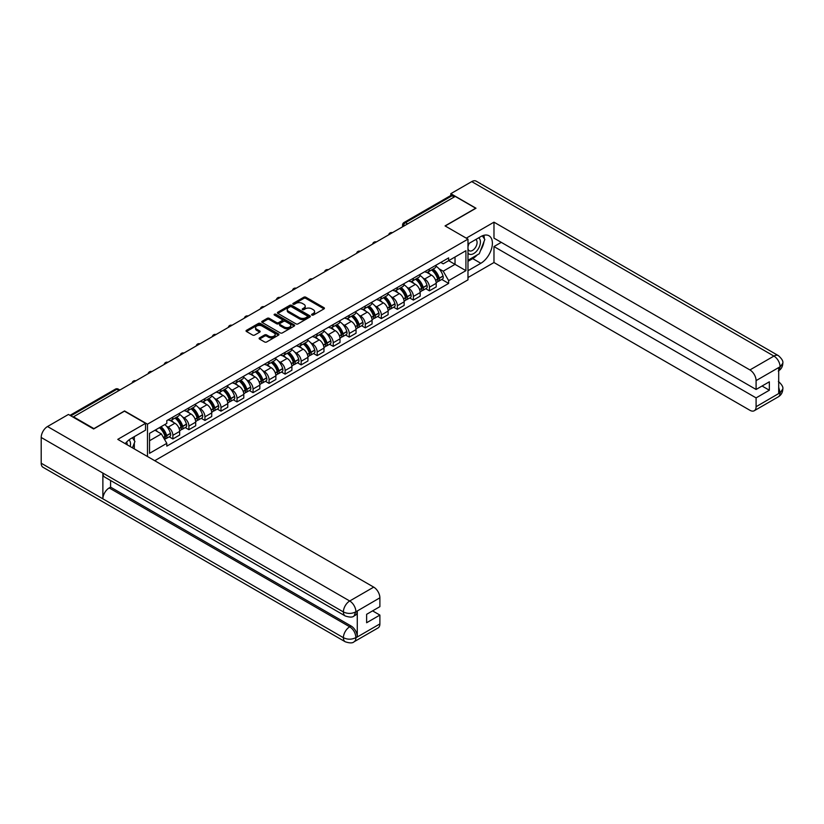 <?xml version="1.0" encoding="UTF-8"?>
<svg xmlns="http://www.w3.org/2000/svg" width="824" height="824" viewBox="0 0 824 824"><rect width="100%" height="100%" fill="white"/><g stroke="black" fill="none" stroke-linecap="round" stroke-linejoin="round"><path stroke-width="1.24" d="M311.874 315.056A0.999 0.577 0 0 0 313.285 315.056L324.007 308.866A1.432 0.824 0 0 0 324.419 308.289A1.432 0.824 0 0 0 324.007 307.702L305.838 297.217A1.432 0.824 0 0 0 303.819 297.217L293.107 303.407A0.999 0.577 0 0 0 294.518 304.221L295.898 303.417A4.563 2.637 0 0 1 302.357 303.417L303.871 304.293A4.563 2.637 0 0 1 305.21 306.157A4.563 2.637 0 0 1 303.871 308.022L302.49 308.825A0.999 0.577 0 0 0 303.901 309.639L305.282 308.835A4.563 2.637 0 0 1 311.74 308.835L313.254 309.711A4.563 2.637 0 0 1 314.593 311.575A4.563 2.637 0 0 1 313.254 313.439L311.874 314.243A0.999 0.577 0 0 0 311.874 315.056L311.874 314.243M259.529 337.881A1.432 0.824 0 0 0 259.117 338.458A1.432 0.824 0 0 0 259.529 339.045L264.628 341.981A1.432 0.824 0 0 0 266.646 341.981L278.553 335.111A1.432 0.824 0 0 0 278.965 334.523A1.432 0.824 0 0 0 278.553 333.947L260.384 323.461A1.432 0.824 0 0 0 258.375 323.461L246.469 330.331A1.432 0.824 0 0 0 246.046 330.918A1.432 0.824 0 0 0 246.469 331.495L252.618 335.049A1.432 0.824 0 0 0 254.637 335.049L259.735 332.113A1.432 0.824 0 0 0 260.147 331.526A1.432 0.824 0 0 0 259.735 330.949L256.676 329.188A3.821 2.204 0 0 1 255.564 327.622A3.821 2.204 0 0 1 257.922 325.593A3.821 2.204 0 0 1 262.084 326.067L274.031 332.968A3.821 2.204 0 0 1 275.154 334.523A3.821 2.204 0 0 1 272.796 336.563A3.821 2.204 0 0 1 268.634 336.089L266.646 334.935A1.432 0.824 0 0 0 264.628 334.935L259.529 337.881L259.529 339.045M147.486 424.175L124.558 410.939L93.926 428.624L73.48 416.82L455.229 196.411L475.685 208.225L445.053 225.91L467.981 239.135L147.486 424.175L147.486 456.517M296.001 323.873A1.432 0.824 0 0 0 298.02 323.873L309.927 316.993A1.432 0.824 0 0 0 310.349 316.416A1.432 0.824 0 0 0 309.927 315.829L291.768 305.344A1.432 0.824 0 0 0 289.749 305.344L277.843 312.214A1.432 0.824 0 0 0 277.431 312.801A1.432 0.824 0 0 0 277.843 313.388L296.001 323.873M274.763 315.273A0.999 0.577 0 0 1 275.772 315.417L294.219 326.067L282.333 332.927A1.432 0.824 0 0 1 280.315 332.927L262.156 322.442L262.156 321.278A1.432 0.824 0 0 0 261.733 321.854A1.432 0.824 0 0 0 262.156 322.442M262.156 321.278L267.254 318.332A1.432 0.824 0 0 1 269.263 318.332L276.637 322.586A1.432 0.824 0 0 0 278.646 322.586L282.035 320.639A1.432 0.824 0 0 0 282.447 320.052A1.432 0.824 0 0 0 282.035 319.475L274.361 315.046A0.999 0.577 0 0 1 275.772 314.232L294.24 324.883A1.432 0.824 0 0 1 294.652 325.47A1.432 0.824 0 0 1 294.24 326.057L294.24 324.883M154.727 460.698L467.981 279.851L467.981 239.135M73.48 416.82L73.48 417.346M407.643 223.891L405.48 222.645A2.905 1.679 60 0 0 404.028 222.501L450.594 195.618A2.905 1.679 60 0 1 452.046 195.762L405.48 222.645A2.905 1.679 120 0 0 403.42 226.198L403.42 226.322M454.199 197.008L452.046 195.762M429.428 268.995A6.685 3.863 60 0 1 428.047 271.992L434.825 268.078A6.685 3.863 -120 0 0 436.215 265.071M422.99 278.028L424.7 279.017A6.685 3.863 60 0 1 429.428 287.205L436.215 283.291A6.685 3.863 -120 0 0 431.488 275.103L426.626 272.301M436.215 283.291L436.215 286.917L429.428 290.831L425.751 288.709M428.047 271.992A6.685 3.863 60 0 1 424.751 271.693M429.428 287.205L429.428 290.831M413.391 278.244A6.685 3.863 60 0 1 412.01 281.252L418.798 277.327A6.685 3.863 -120 0 0 420.178 274.33M409.713 297.958L413.391 300.091L420.178 296.166L420.178 292.551A6.685 3.863 -120 0 0 415.451 284.362L410.599 281.561M412.01 281.252A6.685 3.863 60 0 1 408.714 280.943M406.953 287.288L408.663 288.276A6.685 3.863 60 0 1 413.391 296.465L413.391 300.091M397.364 287.504A6.685 3.863 60 0 1 395.973 290.512L402.761 286.587A6.685 3.863 -120 0 0 404.141 283.59M393.676 307.218L397.364 309.34L404.141 305.426L404.141 301.811A6.685 3.863 -120 0 0 399.413 293.622L394.562 290.81M395.973 290.512A6.685 3.863 60 0 1 392.688 290.202M390.926 296.547L392.636 297.536A6.685 3.863 60 0 1 397.364 305.725L397.364 309.34M381.327 296.764A6.685 3.863 60 0 1 379.936 299.761L386.724 295.847A6.685 3.863 -120 0 0 388.104 292.85M377.649 316.478L381.327 318.6L388.114 314.686L388.114 311.06A6.685 3.863 -120 0 0 383.376 302.872L378.525 300.07M379.936 299.761A6.685 3.863 60 0 1 376.65 299.462M374.889 305.807L376.599 306.796A6.685 3.863 60 0 1 381.327 314.984L381.327 318.6M365.289 306.023A6.685 3.863 60 0 1 363.909 309.021L370.687 305.107A6.685 3.863 -120 0 0 372.077 302.099M361.612 325.738L365.289 327.859L372.077 323.945L372.077 320.32A6.685 3.863 -120 0 0 367.349 312.131L362.488 309.33M363.909 309.021A6.685 3.863 60 0 1 360.613 308.722M358.852 315.067L360.562 316.045A6.685 3.863 60 0 1 365.289 324.244L365.289 327.859M349.252 315.283A6.685 3.863 60 0 1 347.872 318.28L354.65 314.366A6.685 3.863 -120 0 0 356.04 311.359M345.575 334.997L349.252 337.119L356.04 333.205L356.04 329.579A6.685 3.863 -120 0 0 351.312 321.391L346.451 318.589M347.872 318.28A6.685 3.863 60 0 1 344.576 317.982M342.815 324.316L344.525 325.305A6.685 3.863 60 0 1 349.252 333.493L349.252 337.119M333.215 324.532A6.685 3.863 60 0 1 331.835 327.54L338.623 323.626A6.685 3.863 -120 0 0 340.003 320.618M329.538 344.247L333.226 346.379L340.003 342.454L340.003 338.839A6.685 3.863 -120 0 0 335.275 330.651L330.424 327.849M331.835 327.54A6.685 3.863 60 0 1 328.539 327.231M326.778 333.576L328.488 334.565A6.685 3.863 60 0 1 333.226 342.753L333.226 346.379M317.188 333.792A6.685 3.863 60 0 1 315.798 336.8L322.586 332.875A6.685 3.863 -120 0 0 323.966 329.878M313.511 353.506L317.188 355.628L323.966 351.714L323.966 348.099A6.685 3.863 -120 0 0 319.238 339.91L314.387 337.098M315.798 336.8A6.685 3.863 60 0 1 312.512 336.491M310.751 342.836L312.461 343.824A6.685 3.863 60 0 1 317.188 352.013L317.188 355.628M301.151 343.052A6.685 3.863 60 0 1 299.761 346.049L306.549 342.135A6.685 3.863 -120 0 0 307.939 339.138M297.474 362.766L301.151 364.888L307.939 360.974L307.939 357.358A6.685 3.863 -120 0 0 303.211 349.16L298.35 346.358M299.761 346.049A6.685 3.863 60 0 1 296.475 345.75M294.714 352.095L296.424 353.084A6.685 3.863 60 0 1 301.151 361.273L301.151 364.888M285.114 352.312A6.685 3.863 60 0 1 283.734 355.309L290.512 351.395A6.685 3.863 -120 0 0 291.902 348.398M281.437 372.026L285.114 374.148L291.902 370.233L291.902 366.608A6.685 3.863 -120 0 0 287.174 358.419L282.313 355.618M283.734 355.309A6.685 3.863 60 0 1 280.438 355.01M278.677 361.355L280.387 362.333A6.685 3.863 60 0 1 285.114 370.532L285.114 374.148M269.077 361.571A6.685 3.863 60 0 1 267.697 364.568L274.485 360.654A6.685 3.863 -120 0 0 275.865 357.647M265.4 381.285L269.077 383.407L275.865 379.493L275.865 375.868A6.685 3.863 -120 0 0 271.137 367.679L266.286 364.877M267.697 364.568A6.685 3.863 60 0 1 264.401 364.27M262.64 370.604L264.349 371.593A6.685 3.863 60 0 1 269.077 379.782L269.077 383.407M253.05 370.821A6.685 3.863 60 0 1 251.66 373.828L258.448 369.914A6.685 3.863 -120 0 0 259.828 366.907M249.363 390.535L253.05 392.667L259.828 388.743L259.828 385.127A6.685 3.863 -120 0 0 255.1 376.939L250.249 374.137M251.66 373.828A6.685 3.863 60 0 1 248.374 373.519M246.603 379.864L248.323 380.853A6.685 3.863 60 0 1 253.05 389.041L253.05 392.667M237.013 380.08A6.685 3.863 60 0 1 235.623 383.088L242.411 379.164A6.685 3.863 -120 0 0 243.791 376.166M233.336 399.794L237.013 401.916L243.791 398.002L243.791 394.387A6.685 3.863 -120 0 0 239.063 386.199L234.212 383.387M235.623 383.088A6.685 3.863 60 0 1 232.337 382.779M230.576 389.124L232.286 390.113A6.685 3.863 60 0 1 237.013 398.301L237.013 401.916M220.976 389.34A6.685 3.863 60 0 1 219.596 392.337L226.373 388.423A6.685 3.863 -120 0 0 227.764 385.426M217.299 409.054L220.976 411.176L227.764 407.262L227.764 403.647A6.685 3.863 -120 0 0 223.036 395.448L218.175 392.646M219.596 392.337A6.685 3.863 60 0 1 216.3 392.039M214.539 398.383L216.249 399.372A6.685 3.863 60 0 1 220.976 407.561L220.976 411.176M204.939 398.6A6.685 3.863 60 0 1 203.559 401.597L210.336 397.683A6.685 3.863 -120 0 0 211.727 394.686M201.262 418.314L204.939 420.436L211.727 416.522L211.727 412.896A6.685 3.863 -120 0 0 206.999 404.708L202.138 401.906M203.559 401.597A6.685 3.863 60 0 1 200.263 401.298M198.502 407.643L200.211 408.622A6.685 3.863 60 0 1 204.939 416.82L204.939 420.436M188.902 407.859A6.685 3.863 60 0 1 187.522 410.857L194.31 406.943A6.685 3.863 -120 0 0 195.69 403.935M185.225 427.574L188.902 429.695L195.69 425.781L195.69 422.156A6.685 3.863 -120 0 0 190.962 413.967L186.111 411.166M187.522 410.857A6.685 3.863 60 0 1 184.226 410.558M182.465 416.892L184.174 417.881A6.685 3.863 60 0 1 188.902 426.07L188.902 429.695M172.875 417.109A6.685 3.863 60 0 1 171.485 420.116L178.272 416.202A6.685 3.863 -120 0 0 179.653 413.195M169.188 436.823L172.875 438.955L179.653 435.031L179.653 431.416A6.685 3.863 -120 0 0 174.925 423.227L170.074 420.425M171.485 420.116A6.685 3.863 60 0 1 168.199 419.818M166.438 426.152L168.148 427.141A6.685 3.863 60 0 1 172.875 435.329L172.875 438.955M440.788 262.434L443.199 263.824L465.921 250.712L455.023 257.006L455.023 264.36L443.199 271.189L439.027 268.779M149.535 440.737L161.36 433.908L166.808 443.343L149.535 453.313L149.535 433.373L166.808 423.402L166.808 420.611L448.647 257.891L448.647 260.683L465.921 270.653L448.647 280.623L443.199 271.189M465.921 250.712L465.921 270.653M166.808 443.343L166.808 446.134L448.647 283.415L448.647 280.623M161.36 433.908L154.984 430.231M441.788 279.449L448.647 283.415M312.265 315.201L313.254 314.624A4.563 2.637 0 0 0 314.593 312.76L314.593 311.575M305.21 306.157L305.21 307.352A4.563 2.637 0 0 1 303.871 309.216L302.882 309.783M323.987 308.876L305.838 298.401A1.432 0.824 0 0 0 303.819 298.401L293.498 304.365M309.927 315.829L309.927 316.993L291.768 306.528A1.432 0.824 0 0 0 289.749 306.528L277.863 313.398L277.843 312.214M307.404 316.818A0.999 0.577 0 0 0 307.404 316.004L291.459 306.806A0.999 0.577 0 0 0 290.048 306.806L288.585 307.651A4.563 2.637 0 0 0 287.246 309.505A4.563 2.637 0 0 0 288.585 311.369L299.483 317.662A4.563 2.637 0 0 0 305.941 317.662L307.404 316.818L307.404 318.002A0.999 0.577 0 0 0 307.702 317.601L307.702 316.416M287.246 309.505L287.246 310.7A4.563 2.637 0 0 0 288.585 312.564L288.585 311.369M307.404 318.002L305.941 318.847A4.563 2.637 0 0 1 299.483 318.847L288.585 312.564M262.176 322.452L267.254 319.516L267.254 318.332M282.447 320.052L282.447 321.236A1.432 0.824 0 0 1 282.035 321.824L278.646 323.77A1.432 0.824 0 0 1 276.637 323.77L269.263 319.516A1.432 0.824 0 0 0 267.254 319.516M284.28 327.004A3.821 2.204 0 0 0 288.431 327.478A3.821 2.204 0 0 0 290.79 325.439A3.821 2.204 0 0 0 289.677 323.883L285.464 321.453A1.432 0.824 0 0 0 283.446 321.453L280.067 323.399A1.432 0.824 0 0 0 279.645 323.987A1.432 0.824 0 0 0 280.067 324.563L284.28 327.004L284.28 328.189A3.821 2.204 0 0 0 288.431 328.663A3.821 2.204 0 0 0 290.79 326.623L290.79 325.439M279.645 323.987L279.645 325.171A1.432 0.824 0 0 0 280.067 325.758L280.067 324.563M284.28 328.189L280.067 325.758M275.154 334.523L275.154 335.718A3.821 2.204 0 0 1 272.796 337.747A3.821 2.204 0 0 1 268.634 337.274L266.646 336.12A1.432 0.824 0 0 0 264.628 336.12L259.55 339.055M255.564 327.622L255.564 328.817A3.821 2.204 0 0 0 256.676 330.373L256.676 329.188M259.735 330.949L259.735 332.113L256.676 330.373M278.533 335.121L260.384 324.646A1.432 0.824 0 0 0 258.375 324.646L246.489 331.506L246.469 330.331M431.951 269.736A9.157 5.284 60 0 1 432.003 269.757A9.157 5.284 60 0 1 438.028 277.976L438.08 278.172A1.782 1.03 60 0 1 437.802 279.563A1.782 1.03 60 0 1 437.76 279.594M431.549 269.963A11.052 6.376 60 0 1 437.626 279.079L437.678 279.274A3.667 2.122 60 0 1 437.101 282.158L436.184 282.683M437.729 281.344A3.667 2.122 -120 0 0 438.739 281.2A3.667 2.122 -120 0 0 439.326 278.327L439.264 278.131A11.052 6.376 -120 0 0 433.197 269.015M436.071 266.245A11.052 6.376 60 0 1 443.024 275.968L443.075 276.153A3.667 2.122 60 0 1 442.498 279.037L438.739 281.2M427.79 272.116A11.052 6.376 60 0 1 430.097 274.299M435.463 274.31L436.875 275.123M477.24 254.925A16.356 9.445 120 0 1 472.708 258.602L480.825 263.289A16.356 9.445 120 0 0 491.506 248.879A16.356 9.445 120 0 0 489.003 235.777A16.356 9.445 120 0 0 480.825 236.591L467.981 244.007M480.825 263.289L467.981 270.715M467.981 277.534L493.978 262.526L493.978 246.561L756.092 397.889L756.092 406.726L780.235 392.657L778.701 393.378L778.701 367.854L780.091 366.762L756.092 380.616A8.724 5.037 -120 0 0 749.922 369.935L773.921 356.081L471.73 181.61L450.81 193.681L475.994 208.225L445.207 225.992M501.28 242.349L493.978 246.561M762.056 386.013L769.348 390.226L769.348 381.8L756.092 389.464L493.978 238.136L493.978 222.171L749.922 369.935M466.281 238.157L493.978 222.171M493.978 262.526L749.922 410.29A8.724 5.037 -120 0 0 754.279 410.723A8.724 5.037 -120 0 0 756.092 406.726M471.73 181.61A8.94 5.16 -60 0 1 476.2 181.167L778.392 355.638A8.94 5.16 -60 0 0 773.921 356.081A8.724 5.037 60 0 1 780.091 366.762M450.81 195.525L450.81 193.681M756.092 389.464L756.092 380.616M769.348 390.226L756.092 397.889M480.485 250.64A16.356 9.445 120 0 0 484.007 241.566M484.265 238.641A16.356 9.445 120 0 0 483.863 235.303M472.708 258.602L467.981 261.332M778.701 387.27L780.091 392.574M778.392 381.45C781.904 384.602 783.366 387.126 782.8 389.01L780.256 392.657M778.392 355.638C781.904 358.759 783.366 361.303 782.8 363.26L780.246 366.845M345.246 615.971A8.94 5.16 -60 0 1 343.392 611.944C347.512 613.911 351.621 613.901 355.721 611.892L354.083 615.961C352.621 617.444 349.675 617.454 345.246 615.971L104.72 477.106A8.94 5.16 -60 0 1 102.876 473.079L41.2 437.472A8.94 5.16 -60 0 1 47.524 426.523L68.444 414.441L93.627 428.985L124.455 411.176L145.529 423.34L145.529 430.169L130.934 438.595A16.356 9.445 120 0 0 125.207 443.652M145.529 423.34L117.781 439.367L373.715 587.131A8.724 5.037 60 0 1 379.885 597.812L379.885 606.66L366.628 614.313L366.628 622.738L379.885 615.085L379.885 623.923A8.724 5.037 60 0 1 378.082 627.919L354.083 641.772A8.724 5.037 -120 0 0 355.886 637.786L379.885 623.923M133.962 448.709L137.412 450.697M134.322 448.503L134.322 443.024M134.322 440.572L134.322 436.638M354.083 641.772C352.682 643.256 349.747 643.256 345.246 641.783L43.054 467.311A8.94 5.16 -60 0 1 41.2 463.222L102.876 498.829A8.94 5.16 -60 0 1 109.19 487.942L349.716 626.806L351.106 626.003A8.724 5.037 60 0 1 357.276 636.684L357.276 611.171A8.724 5.037 60 0 1 355.463 615.157L354.083 615.961M41.2 437.472L41.2 463.222M47.524 426.523L349.716 600.995A8.94 5.16 -60 0 0 343.392 611.944L102.876 473.079L102.876 498.829L343.392 637.694C347.501 639.681 351.611 639.681 355.731 637.694L355.886 637.786M379.885 615.085L372.592 610.872M110.581 480.485L110.581 487.139L351.106 626.003M110.581 487.139L109.19 487.942M467.981 253.081A9.445 5.459 120 0 0 475.489 252.278A9.445 5.459 120 0 0 480.413 241.988A9.445 5.459 120 0 0 478.692 237.817M468.763 243.554A9.445 5.459 120 0 0 467.981 245.253M467.981 248.415A6.468 3.739 120 0 0 469.278 250.743A6.468 3.739 120 0 0 474.264 249.013A6.468 3.739 120 0 0 477.086 242.503A6.468 3.739 120 0 0 475.747 239.537A6.468 3.739 120 0 0 475.726 239.527M469.299 243.245A6.468 3.739 120 0 0 467.981 247.118M482.298 235.839L484.831 239.434L479.28 253.74L468.187 260.147M130.202 446.536A9.445 5.459 120 0 0 130.522 443.992A9.445 5.459 120 0 0 128.956 439.934M127.195 444.806A6.468 3.739 120 0 0 127.195 444.507A6.468 3.739 120 0 0 126.525 442.148M132.355 437.771L134.94 441.448L132.458 447.844M415.914 278.996A9.157 5.284 60 0 1 415.966 279.017A9.157 5.284 60 0 1 421.991 287.236L422.043 287.432A1.782 1.03 60 0 1 421.764 288.822A1.782 1.03 60 0 1 421.723 288.843M415.523 279.223A11.052 6.376 60 0 1 421.589 288.338L421.641 288.534A3.667 2.122 60 0 1 421.064 291.408L420.147 291.943M421.692 290.604A3.667 2.122 -120 0 0 422.712 290.46A3.667 2.122 -120 0 0 423.289 287.576L423.237 287.391A11.052 6.376 -120 0 0 417.16 278.275M420.044 275.504A11.052 6.376 60 0 1 426.987 285.228L427.038 285.413A3.667 2.122 60 0 1 426.461 288.297L422.712 290.46M411.753 281.375A11.052 6.376 60 0 1 414.06 283.559M419.426 283.569L420.837 284.383M399.887 288.246A9.157 5.284 60 0 1 399.928 288.276A9.157 5.284 60 0 1 405.954 296.496L406.005 296.681A1.782 1.03 60 0 1 405.727 298.082A1.782 1.03 60 0 1 405.686 298.103M399.486 288.482A11.052 6.376 60 0 1 405.552 297.598L405.604 297.783A3.667 2.122 60 0 1 405.027 300.667L404.121 301.193M405.655 299.854A3.667 2.122 -120 0 0 406.675 299.72A3.667 2.122 -120 0 0 407.252 296.836L407.2 296.65A11.052 6.376 -120 0 0 401.123 287.535M404.007 284.764A11.052 6.376 60 0 1 410.949 294.477L411.001 294.673A3.667 2.122 60 0 1 410.424 297.557L406.675 299.72M395.716 290.635A11.052 6.376 60 0 1 398.023 292.808M403.389 292.829L404.8 293.643M383.85 297.505A9.157 5.284 60 0 1 383.891 297.536A9.157 5.284 60 0 1 389.917 305.756L389.979 305.941A1.782 1.03 60 0 1 389.69 307.342A1.782 1.03 60 0 1 389.649 307.362M383.448 297.742A11.052 6.376 60 0 1 389.515 306.858L389.577 307.043A3.667 2.122 60 0 1 388.99 309.927L388.083 310.452M389.618 309.113A3.667 2.122 -120 0 0 390.638 308.979A3.667 2.122 -120 0 0 391.215 306.095L391.163 305.91A11.052 6.376 -120 0 0 385.096 296.794M387.97 294.024A11.052 6.376 60 0 1 394.912 303.737L394.974 303.932A3.667 2.122 60 0 1 394.387 306.806L390.638 308.979M379.679 299.895A11.052 6.376 60 0 1 381.986 302.068M387.362 302.089L388.763 302.902M367.813 306.765A9.157 5.284 60 0 1 367.864 306.796A9.157 5.284 60 0 1 373.89 315.015L373.942 315.201A1.782 1.03 60 0 1 373.663 316.601A1.782 1.03 60 0 1 373.622 316.622M367.411 307.002A11.052 6.376 60 0 1 373.488 316.117L373.54 316.303A3.667 2.122 60 0 1 372.963 319.187L372.046 319.712M373.591 318.373A3.667 2.122 -120 0 0 374.601 318.239A3.667 2.122 -120 0 0 375.188 315.355L375.126 315.159A11.052 6.376 -120 0 0 369.059 306.044M371.933 303.273A11.052 6.376 60 0 1 378.886 312.996L378.937 313.182A3.667 2.122 60 0 1 378.36 316.066L374.601 318.239M363.642 309.154A11.052 6.376 60 0 1 365.949 311.328M371.325 311.348L372.736 312.162M351.776 316.025A9.157 5.284 60 0 1 351.827 316.045A9.157 5.284 60 0 1 357.853 324.265L357.904 324.46A1.782 1.03 60 0 1 357.626 325.851A1.782 1.03 60 0 1 357.585 325.882M351.374 316.251A11.052 6.376 60 0 1 357.451 325.367L357.503 325.562A3.667 2.122 60 0 1 356.926 328.446L356.009 328.972M357.554 327.633A3.667 2.122 -120 0 0 358.564 327.488A3.667 2.122 -120 0 0 359.151 324.615L359.099 324.419A11.052 6.376 -120 0 0 353.022 315.304M355.896 312.533A11.052 6.376 60 0 1 362.848 322.256L362.9 322.442A3.667 2.122 60 0 1 362.323 325.326L358.564 327.488M347.615 318.404A11.052 6.376 60 0 1 349.922 320.588M355.288 320.598L356.699 321.412M335.749 325.284A9.157 5.284 60 0 1 335.79 325.305A9.157 5.284 60 0 1 341.816 333.524L341.867 333.72A1.782 1.03 60 0 1 341.589 335.111A1.782 1.03 60 0 1 341.548 335.131M335.347 325.511A11.052 6.376 60 0 1 341.414 334.626L341.466 334.822A3.667 2.122 60 0 1 340.889 337.696L339.972 338.231M341.517 336.892A3.667 2.122 -120 0 0 342.537 336.748A3.667 2.122 -120 0 0 343.114 333.864L343.062 333.679A11.052 6.376 -120 0 0 336.985 324.563M339.869 321.793A11.052 6.376 60 0 1 346.811 331.516L346.863 331.701A3.667 2.122 60 0 1 346.286 334.585L342.537 336.748M331.578 327.664A11.052 6.376 60 0 1 333.885 329.847M339.251 329.858L340.662 330.671M319.712 334.534A9.157 5.284 60 0 1 319.753 334.565A9.157 5.284 60 0 1 325.779 342.784L325.83 342.969A1.782 1.03 60 0 1 325.552 344.37A1.782 1.03 60 0 1 325.511 344.391M319.31 334.771A11.052 6.376 60 0 1 325.377 343.886L325.439 344.072A3.667 2.122 60 0 1 324.852 346.956L323.945 347.481M325.48 346.142A3.667 2.122 -120 0 0 326.5 346.008A3.667 2.122 -120 0 0 327.077 343.124L327.025 342.938A11.052 6.376 -120 0 0 320.958 333.823M323.832 331.052A11.052 6.376 60 0 1 330.774 340.765L330.826 340.961A3.667 2.122 60 0 1 330.249 343.845L326.5 346.008M315.541 336.923A11.052 6.376 60 0 1 317.848 339.097M323.214 339.117L324.625 339.931M303.675 343.793A9.157 5.284 60 0 1 303.716 343.824A9.157 5.284 60 0 1 309.742 352.044L309.803 352.229A1.782 1.03 60 0 1 309.515 353.63A1.782 1.03 60 0 1 309.474 353.651M303.273 344.03A11.052 6.376 60 0 1 309.34 353.146L309.402 353.331A3.667 2.122 60 0 1 308.815 356.215L307.908 356.741M309.443 355.401A3.667 2.122 -120 0 0 310.463 355.268A3.667 2.122 -120 0 0 311.039 352.384L310.988 352.198A11.052 6.376 -120 0 0 304.921 343.083M307.795 340.312A11.052 6.376 60 0 1 314.737 350.025L314.799 350.221A3.667 2.122 60 0 1 314.212 353.094L310.463 355.268M299.503 346.183A11.052 6.376 60 0 1 301.811 348.356M307.187 348.377L308.588 349.191M287.638 353.053A9.157 5.284 60 0 1 287.689 353.084A9.157 5.284 60 0 1 293.715 361.303L293.766 361.489A1.782 1.03 60 0 1 293.488 362.89A1.782 1.03 60 0 1 293.447 362.91M287.236 353.29A11.052 6.376 60 0 1 293.313 362.406L293.365 362.591A3.667 2.122 60 0 1 292.788 365.475L291.871 366M293.416 364.661A3.667 2.122 -120 0 0 294.426 364.527A3.667 2.122 -120 0 0 295.013 361.643L294.951 361.448A11.052 6.376 -120 0 0 288.884 352.332M291.758 349.561A11.052 6.376 60 0 1 298.71 359.285L298.762 359.47A3.667 2.122 60 0 1 298.185 362.354L294.426 364.527M283.466 355.443A11.052 6.376 60 0 1 285.774 357.616M291.15 357.637L292.561 358.45M271.601 362.313A9.157 5.284 60 0 1 271.652 362.333A9.157 5.284 60 0 1 277.678 370.553L277.729 370.748A1.782 1.03 60 0 1 277.451 372.149A1.782 1.03 60 0 1 277.41 372.17M271.199 362.539A11.052 6.376 60 0 1 277.276 371.655L277.327 371.851A3.667 2.122 60 0 1 276.751 374.735L275.834 375.26M277.379 373.921A3.667 2.122 -120 0 0 278.399 373.777A3.667 2.122 -120 0 0 278.976 370.903L278.924 370.707A11.052 6.376 -120 0 0 272.847 361.592M275.731 358.821A11.052 6.376 60 0 1 282.673 368.544L282.725 368.73A3.667 2.122 60 0 1 282.148 371.614L278.399 373.777M267.44 364.692A11.052 6.376 60 0 1 269.747 366.876M275.113 366.886L276.524 367.7M255.574 371.572A9.157 5.284 60 0 1 255.615 371.593A9.157 5.284 60 0 1 261.641 379.812L261.692 380.008A1.782 1.03 60 0 1 261.414 381.399A1.782 1.03 60 0 1 261.373 381.419M255.172 371.799A11.052 6.376 60 0 1 261.239 380.915L261.29 381.11A3.667 2.122 60 0 1 260.714 383.984L259.797 384.52M261.342 383.181A3.667 2.122 -120 0 0 262.362 383.036A3.667 2.122 -120 0 0 262.938 380.152L262.887 379.967A11.052 6.376 -120 0 0 256.81 370.852M259.694 368.081A11.052 6.376 60 0 1 266.636 377.804L266.688 377.989A3.667 2.122 60 0 1 266.111 380.873L262.362 383.036M251.402 373.952A11.052 6.376 60 0 1 253.71 376.135M259.076 376.146L260.487 376.959M239.537 380.832A9.157 5.284 60 0 1 239.578 380.853A9.157 5.284 60 0 1 245.603 389.072L245.665 389.258A1.782 1.03 60 0 1 245.377 390.658A1.782 1.03 60 0 1 245.336 390.679M239.135 381.059A11.052 6.376 60 0 1 245.202 390.174L245.264 390.36A3.667 2.122 60 0 1 244.677 393.244L243.77 393.769M245.305 392.43A3.667 2.122 -120 0 0 246.325 392.296A3.667 2.122 -120 0 0 246.901 389.412L246.85 389.227A11.052 6.376 -120 0 0 240.783 380.111M243.657 377.341A11.052 6.376 60 0 1 250.599 387.053L250.661 387.249A3.667 2.122 60 0 1 250.074 390.133L246.325 392.296M235.365 383.212A11.052 6.376 60 0 1 237.673 385.395M243.049 385.405L244.45 386.219M223.5 390.082A9.157 5.284 60 0 1 223.541 390.113A9.157 5.284 60 0 1 229.577 398.332L229.628 398.517A1.782 1.03 60 0 1 229.34 399.918A1.782 1.03 60 0 1 229.309 399.939M223.098 390.318A11.052 6.376 60 0 1 229.175 399.434L229.227 399.619A3.667 2.122 60 0 1 228.65 402.503L227.733 403.029M229.268 401.69A3.667 2.122 -120 0 0 230.287 401.556A3.667 2.122 -120 0 0 230.864 398.672L230.813 398.486A11.052 6.376 -120 0 0 224.746 389.371M227.62 386.6A11.052 6.376 60 0 1 234.562 396.313L234.624 396.509A3.667 2.122 60 0 1 234.037 399.393L230.287 401.556M219.328 392.471A11.052 6.376 60 0 1 221.635 394.644M227.012 394.665L228.423 395.479M207.463 399.341A9.157 5.284 60 0 1 207.514 399.372A9.157 5.284 60 0 1 213.54 407.592L213.591 407.777A1.782 1.03 60 0 1 213.313 409.178A1.782 1.03 60 0 1 213.272 409.198M207.061 399.578A11.052 6.376 60 0 1 213.138 408.694L213.189 408.879A3.667 2.122 60 0 1 212.613 411.763L211.696 412.288M213.241 410.949A3.667 2.122 -120 0 0 214.25 410.816A3.667 2.122 -120 0 0 214.837 407.932L214.776 407.736A11.052 6.376 -120 0 0 208.709 398.62M211.583 395.85A11.052 6.376 60 0 1 218.535 405.573L218.587 405.769A3.667 2.122 60 0 1 218.01 408.642L214.25 410.816M203.291 401.731A11.052 6.376 60 0 1 205.598 403.904M210.975 403.925L212.386 404.738M191.425 408.601A9.157 5.284 60 0 1 191.477 408.622A9.157 5.284 60 0 1 197.502 416.841L197.554 417.037A1.782 1.03 60 0 1 197.276 418.438A1.782 1.03 60 0 1 197.235 418.458M191.034 408.828A11.052 6.376 60 0 1 197.101 417.943L197.152 418.139A3.667 2.122 60 0 1 196.576 421.023L195.659 421.548M197.204 420.209A3.667 2.122 -120 0 0 198.224 420.065A3.667 2.122 -120 0 0 198.8 417.191L198.749 416.996A11.052 6.376 -120 0 0 192.672 407.88M195.556 405.109A11.052 6.376 60 0 1 202.498 414.833L202.55 415.018A3.667 2.122 60 0 1 201.973 417.902L198.224 420.065M187.264 410.98A11.052 6.376 60 0 1 189.572 413.164M194.938 413.174L196.349 413.988M175.399 417.861A9.157 5.284 60 0 1 175.44 417.881A9.157 5.284 60 0 1 181.465 426.101L181.517 426.296A1.782 1.03 60 0 1 181.239 427.687A1.782 1.03 60 0 1 181.198 427.708M174.997 418.087A11.052 6.376 60 0 1 181.064 427.203L181.115 427.399A3.667 2.122 60 0 1 180.538 430.272L179.632 430.808M181.167 429.469A3.667 2.122 -120 0 0 182.186 429.325A3.667 2.122 -120 0 0 182.763 426.441L182.712 426.255A11.052 6.376 -120 0 0 176.635 417.14M179.519 414.369A11.052 6.376 60 0 1 186.461 424.092L186.512 424.278A3.667 2.122 60 0 1 185.936 427.162L182.186 429.325M171.227 420.24A11.052 6.376 60 0 1 173.534 422.424M178.901 422.434L180.312 423.248M159.856 427.419A9.157 5.284 60 0 1 165.428 435.36L165.49 435.546A1.782 1.03 60 0 1 165.202 436.947A1.782 1.03 60 0 1 165.16 436.967M159.393 427.687A11.052 6.376 60 0 1 165.027 436.463L165.088 436.648A3.667 2.122 60 0 1 164.584 439.491M165.13 438.718A3.667 2.122 -120 0 0 166.149 438.584A3.667 2.122 -120 0 0 166.726 435.7L166.675 435.515A11.052 6.376 -120 0 0 161.03 426.739M164.79 424.566A11.052 6.376 60 0 1 170.424 433.342L170.486 433.537A3.667 2.122 60 0 1 169.898 436.421L166.149 438.584M155.633 429.85A11.052 6.376 60 0 1 157.497 431.683M162.874 431.694L164.275 432.507M403.523 226.26L403.42 226.198A2.905 1.679 0 0 1 402.576 225.014L402.576 226.816M188.902 426.07L195.69 422.156M204.939 416.82L211.727 412.896M220.976 407.561L227.764 403.647M237.013 398.301L243.791 394.387M253.05 389.041L259.828 385.127M269.077 379.782L275.865 375.868M285.114 370.532L291.902 366.608M301.151 361.273L307.939 357.358M317.188 352.013L323.966 348.099M333.226 342.753L340.003 338.839M349.252 333.493L356.04 329.579M365.289 324.244L372.077 320.32M381.327 314.984L388.114 311.06M397.364 305.725L404.141 301.811M413.391 296.465L420.178 292.551M172.875 435.329L179.653 431.416M168.148 427.141L174.925 423.227M184.174 417.881L190.962 413.967M200.211 408.622L206.999 404.708M216.249 399.372L223.036 395.448M232.286 390.113L239.063 386.199M248.323 380.853L255.1 376.939M264.349 371.593L271.137 367.679M280.387 362.333L287.174 358.419M296.424 353.084L303.211 349.16M312.461 343.824L319.238 339.91M328.488 334.565L335.275 330.651M344.525 325.305L351.312 321.391M360.562 316.045L367.349 312.131M376.599 306.796L383.376 302.872M392.636 297.536L399.413 293.622M408.663 288.276L415.451 284.362M424.7 279.017L431.488 275.103M392.142 232.832A2.905 1.679 120 0 0 390.864 233.573M376.104 242.091A2.905 1.679 120 0 0 374.827 242.833M360.078 251.351A2.905 1.679 120 0 0 358.79 252.093M344.041 260.611A2.905 1.679 120 0 0 342.753 261.352M328.003 269.87A2.905 1.679 120 0 0 326.716 270.602M311.966 279.12A2.905 1.679 120 0 0 310.689 279.861M295.929 288.379A2.905 1.679 120 0 0 294.652 289.121M279.903 297.639A2.905 1.679 120 0 0 278.615 298.381M263.865 306.899A2.905 1.679 120 0 0 262.578 307.64M247.828 316.159A2.905 1.679 120 0 0 246.541 316.89M231.791 325.408A2.905 1.679 120 0 0 230.514 326.149M215.754 334.668A2.905 1.679 120 0 0 214.477 335.409M199.727 343.927A2.905 1.679 120 0 0 198.44 344.669M183.69 353.187A2.905 1.679 120 0 0 182.403 353.929M167.653 362.447A2.905 1.679 120 0 0 166.366 363.188M151.616 371.696A2.905 1.679 120 0 0 150.339 372.438M135.589 380.956A2.905 1.679 120 0 0 134.302 381.697M119.006 390.524L116.854 389.278L70.854 415.832M119.861 390.03L118.306 389.134A2.905 1.679 120 0 0 116.854 389.278A2.905 1.679 60 0 0 115.401 389.134L69.999 415.348M313.254 314.624L313.254 313.439M302.49 309.639L302.49 308.825M303.871 309.216L303.871 308.022M293.107 304.221L293.107 303.407M303.819 298.401L303.819 297.217M305.838 298.401L305.838 297.217M324.007 308.866L324.007 307.702M289.749 306.528L289.749 305.344M291.768 306.528L291.768 305.344M299.483 318.847L299.483 317.662M305.941 318.847L305.941 317.662M269.263 319.516L269.263 318.332M276.637 323.77L276.637 322.586M278.646 323.77L278.646 322.586M282.035 321.824L282.035 320.639M275.772 315.417L275.772 314.232M264.628 336.12L264.628 334.935M266.646 336.12L266.646 334.935M268.634 337.274L268.634 336.089M258.375 324.646L258.375 323.461M260.384 324.646L260.384 323.461M278.553 335.111L278.553 333.947M435.669 280.428L437.678 279.274M439.326 278.327L443.075 276.153M439.264 278.131L443.024 275.968M437.616 279.068L438.162 278.749M435.597 280.253L437.626 279.079M782.8 389.041C782.697 392.461 781.193 395.067 778.289 396.859A8.724 5.037 -120 0 0 780.091 392.873M778.701 370.759L780.091 367.051M357.276 636.684L355.741 637.694M379.885 597.812L355.741 611.882M355.886 611.964L357.276 611.171M355.886 611.676A8.724 5.037 60 0 0 349.716 600.995L373.715 587.131M345.246 641.783A8.94 5.16 -60 0 1 343.392 637.694A8.94 5.16 -60 0 1 349.716 626.806C353.434 629.289 355.484 632.853 355.886 637.488M419.632 289.688L421.641 288.534M423.289 287.576L427.038 285.413M423.237 287.391L426.987 285.228M419.571 289.512L422.135 288.009M403.595 298.947L405.604 297.783M407.252 296.836L411.001 294.673M407.2 296.65L410.949 294.477M405.552 297.588L406.098 297.268M403.533 298.762L405.552 297.598M387.568 308.207L389.577 307.043M391.215 306.095L394.974 303.932M391.163 305.91L394.912 303.737M387.496 308.022L390.061 306.528M371.531 317.467L373.54 316.303M375.188 315.355L378.937 313.182M375.126 315.159L378.886 312.996M371.459 317.281L374.024 315.788M355.494 326.716L357.503 325.562M359.151 324.615L362.9 322.442M359.099 324.419L362.848 322.256M355.422 326.541L357.997 325.037M339.457 335.976L341.466 334.822M343.114 333.864L346.863 331.701M343.062 333.679L346.811 331.516M341.414 334.616L341.96 334.297M339.395 335.801L341.414 334.626M323.42 345.235L325.439 344.072M327.077 343.124L330.826 340.961M327.025 342.938L330.774 340.765M323.358 345.05L325.923 343.557M307.393 354.495L309.402 353.331M311.039 352.384L314.799 350.221M310.988 352.198L314.737 350.025M307.321 354.31L309.886 352.816M291.356 363.755L293.365 362.591M295.013 361.643L298.762 359.47M294.951 361.448L298.71 359.285M291.284 363.569L293.849 362.076M275.319 373.004L277.327 371.851M278.976 370.903L282.725 368.73M278.924 370.707L282.673 368.544M277.276 371.645L277.822 371.325M275.247 372.829L277.276 371.655M259.282 382.264L261.29 381.11M262.938 380.152L266.688 377.989M262.887 379.967L266.636 377.804M259.22 382.089L261.785 380.585M243.245 391.524L245.264 390.36M246.901 389.412L250.661 387.249M246.85 389.227L250.599 387.053M243.183 391.338L245.748 389.845M227.218 400.783L229.227 399.619M230.864 398.672L234.624 396.509M230.813 398.486L234.562 396.313M227.146 400.598L229.711 399.104M211.181 410.043L213.189 408.879M214.837 407.932L218.587 405.769M214.776 407.736L218.535 405.573M213.128 408.673L213.673 408.364M211.109 409.858L213.138 408.694M195.144 419.292L197.152 418.139M198.8 417.191L202.55 415.018M198.749 416.996L202.498 414.833M195.082 419.117L197.647 417.613M179.107 428.552L181.115 427.399M182.763 426.441L186.512 424.278M182.712 426.255L186.461 424.092M179.045 428.377L181.61 426.873M163.482 437.575L165.088 436.648M166.726 435.7L170.486 433.537M166.675 435.515L170.424 433.342M163.379 437.41L165.572 436.133M392.389 232.687A2.905 2.905 0 0 0 388.66 234.85M376.352 241.947A2.905 2.905 0 0 0 372.623 244.1M360.325 251.207A2.905 2.905 0 0 0 356.586 253.359M344.288 260.466A2.905 2.905 0 0 0 340.559 262.619M328.251 269.726A2.905 2.905 0 0 0 324.522 271.879M312.214 278.976A2.905 2.905 0 0 0 308.485 281.139M296.177 288.235A2.905 2.905 0 0 0 292.448 290.388M280.15 297.495A2.905 2.905 0 0 0 276.411 299.648M264.113 306.755A2.905 2.905 0 0 0 260.384 308.907M248.076 316.014A2.905 2.905 0 0 0 244.347 318.167M232.038 325.274A2.905 2.905 0 0 0 228.31 327.427M216.001 334.523A2.905 2.905 0 0 0 212.273 336.676M199.975 343.783A2.905 2.905 0 0 0 196.236 345.936M183.937 353.043A2.905 2.905 0 0 0 180.209 355.196M167.9 362.303A2.905 2.905 0 0 0 164.172 364.455M151.863 371.562A2.905 2.905 0 0 0 148.135 373.715M135.826 380.812A2.905 2.905 0 0 0 132.097 382.964M118.306 389.134A2.905 2.905 0 0 0 115.401 389.134M404.028 222.501A2.905 2.905 0 0 0 402.576 225.014M754.279 410.723L778.289 396.859M782.8 363.291C782.687 366.68 781.183 369.265 778.289 371.047"/></g></svg>
